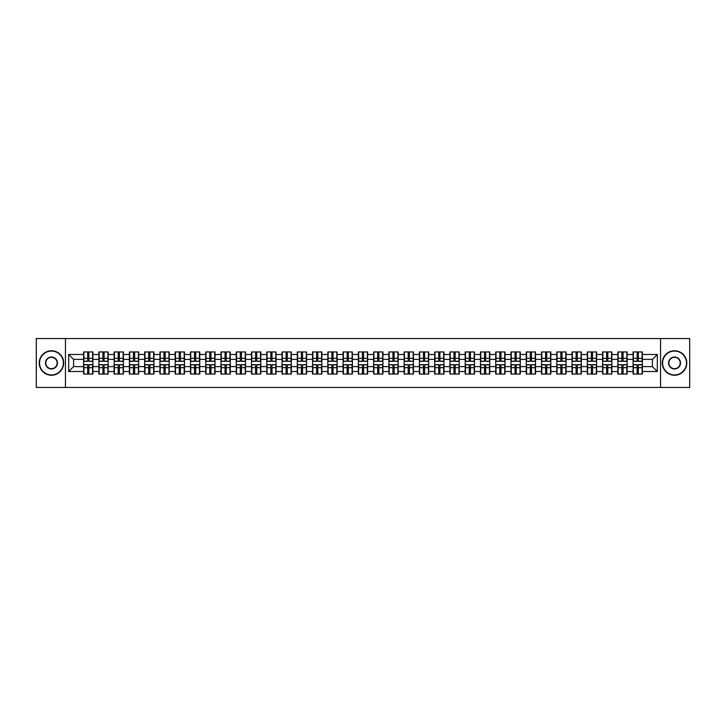 <?xml version="1.0" encoding="UTF-8"?>
<svg xmlns="http://www.w3.org/2000/svg" width="726" height="726" viewBox="0 0 726 726"><rect width="100%" height="100%" fill="white"/><g stroke="black" fill="none" stroke-linecap="round" stroke-linejoin="round"><path stroke-width="1.09" d="M660.542 387.457L689.7 387.457L689.7 338.543L660.542 338.543L660.542 387.457L65.458 387.457L65.458 338.543L36.3 338.543L36.3 387.457L65.458 387.457M660.542 338.543L65.458 338.543M652.42 366.621L652.42 359.379L642.392 359.379L642.392 366.621L652.42 366.621L657.311 371.512L657.311 354.488L642.392 354.488L642.392 351.947L633.099 351.947L633.099 359.379L627.128 359.379L627.128 366.621L633.099 366.621L633.099 359.379M657.311 371.512L642.392 371.512L642.392 374.053L633.099 374.053L633.099 371.512L627.128 371.512L627.128 374.053L617.835 374.053L617.835 371.512L611.864 371.512L611.864 374.053L602.571 374.053L602.571 371.512L596.6 371.512L596.6 374.053L587.307 374.053L587.307 371.512L581.335 371.512L581.335 374.053L572.043 374.053L572.043 371.512L566.071 371.512L566.071 374.053L556.778 374.053L556.778 371.512L550.807 371.512L550.807 374.053L541.514 374.053L541.514 371.512L535.543 371.512L535.543 374.053L526.25 374.053L526.25 371.512L520.288 371.512L520.288 374.053L510.986 374.053L510.986 371.512L505.024 371.512L505.024 374.053L495.722 374.053L495.722 371.512L489.76 371.512L489.76 374.053L480.458 374.053L480.458 371.512L474.495 371.512L474.495 374.053L465.194 374.053L465.194 371.512L459.231 371.512L459.231 374.053L449.938 374.053L449.938 371.512L443.967 371.512L443.967 374.053L434.674 374.053L434.674 371.512L428.703 371.512L428.703 374.053L419.41 374.053L419.41 371.512L413.439 371.512L413.439 374.053L404.146 374.053L404.146 371.512L398.175 371.512L398.175 374.053L388.882 374.053L388.882 371.512L382.911 371.512L382.911 374.053L373.618 374.053L373.618 371.512L367.646 371.512L367.646 374.053L358.354 374.053L358.354 371.512L352.382 371.512L352.382 374.053L343.089 374.053L343.089 371.512L337.118 371.512L337.118 374.053L327.825 374.053L327.825 371.512L321.854 371.512L321.854 374.053L312.561 374.053L312.561 371.512L306.59 371.512L306.59 374.053L297.297 374.053L297.297 371.512L291.326 371.512L291.326 374.053L282.033 374.053L282.033 371.512L276.061 371.512L276.061 374.053L266.769 374.053L266.769 371.512L260.806 371.512L260.806 374.053L251.505 374.053L251.505 371.512L245.542 371.512L245.542 374.053L236.24 374.053L236.24 371.512L230.278 371.512L230.278 374.053L220.976 374.053L220.976 371.512L215.014 371.512L215.014 374.053L205.712 374.053L205.712 371.512L199.75 371.512L199.75 374.053L190.457 374.053L190.457 371.512L184.486 371.512L184.486 374.053L175.193 374.053L175.193 371.512L169.222 371.512L169.222 374.053L159.929 374.053L159.929 371.512L153.957 371.512L153.957 374.053L144.665 374.053L144.665 371.512L138.693 371.512L138.693 374.053L129.4 374.053L129.4 371.512L123.429 371.512L123.429 374.053L114.136 374.053L114.136 371.512L108.165 371.512L108.165 374.053L98.872 374.053L98.872 371.512L92.901 371.512L92.901 374.053L83.608 374.053L83.608 371.512L68.689 371.512L68.689 354.488L83.608 354.488L83.608 359.379L73.58 359.379L73.58 366.621L83.608 366.621L83.608 359.379M633.099 354.488L627.128 354.488L627.128 351.947L617.835 351.947L617.835 354.488L611.864 354.488L611.864 351.947L602.571 351.947L602.571 354.488L596.6 354.488L596.6 351.947L587.307 351.947L587.307 354.488L581.335 354.488L581.335 351.947L572.043 351.947L572.043 354.488L566.071 354.488L566.071 351.947L556.778 351.947L556.778 354.488L550.807 354.488L550.807 351.947L541.514 351.947L541.514 354.488L535.543 354.488L535.543 351.947L526.25 351.947L526.25 354.488L520.288 354.488L520.288 351.947L510.986 351.947L510.986 354.488L505.024 354.488L505.024 351.947L495.722 351.947L495.722 354.488L489.76 354.488L489.76 351.947L480.458 351.947L480.458 354.488L474.495 354.488L474.495 351.947L465.194 351.947L465.194 354.488L459.231 354.488L459.231 351.947L449.938 351.947L449.938 354.488L443.967 354.488L443.967 351.947L434.674 351.947L434.674 354.488L428.703 354.488L428.703 351.947L419.41 351.947L419.41 354.488L413.439 354.488L413.439 351.947L404.146 351.947L404.146 354.488L398.175 354.488L398.175 351.947L388.882 351.947L388.882 354.488L382.911 354.488L382.911 351.947L373.618 351.947L373.618 354.488L367.646 354.488L367.646 351.947L358.354 351.947L358.354 354.488L352.382 354.488L352.382 351.947L343.089 351.947L343.089 354.488L337.118 354.488L337.118 351.947L327.825 351.947L327.825 354.488L321.854 354.488L321.854 351.947L312.561 351.947L312.561 354.488L306.59 354.488L306.59 351.947L297.297 351.947L297.297 354.488L291.326 354.488L291.326 351.947L282.033 351.947L282.033 354.488L276.061 354.488L276.061 351.947L266.769 351.947L266.769 354.488L260.806 354.488L260.806 351.947L251.505 351.947L251.505 354.488L245.542 354.488L245.542 351.947L236.24 351.947L236.24 354.488L230.278 354.488L230.278 351.947L220.976 351.947L220.976 354.488L215.014 354.488L215.014 351.947L205.712 351.947L205.712 354.488L199.75 354.488L199.75 351.947L190.457 351.947L190.457 354.488L184.486 354.488L184.486 351.947L175.193 351.947L175.193 354.488L169.222 354.488L169.222 351.947L159.929 351.947L159.929 354.488L153.957 354.488L153.957 351.947L144.665 351.947L144.665 354.488L138.693 354.488L138.693 351.947L129.4 351.947L129.4 354.488L123.429 354.488L123.429 351.947L114.136 351.947L114.136 354.488L108.165 354.488L108.165 351.947L98.872 351.947L98.872 354.488L92.901 354.488L92.901 351.947L83.608 351.947L83.608 354.488M633.099 366.621L633.099 371.512M627.128 366.621L627.128 371.512M627.128 354.488L627.128 359.379M611.864 366.621L617.835 366.621L617.835 359.379L611.864 359.379L611.864 371.512M617.835 366.621L617.835 371.512M617.835 354.488L617.835 359.379M611.864 354.488L611.864 359.379M596.6 366.621L602.571 366.621L602.571 359.379L596.6 359.379L596.6 371.512M602.571 366.621L602.571 371.512M602.571 354.488L602.571 359.379M596.6 354.488L596.6 359.379M581.335 366.621L587.307 366.621L587.307 359.379L581.335 359.379L581.335 371.512M587.307 366.621L587.307 371.512M587.307 354.488L587.307 359.379M581.335 354.488L581.335 359.379M566.071 366.621L572.043 366.621L572.043 359.379L566.071 359.379L566.071 371.512M572.043 366.621L572.043 371.512M572.043 354.488L572.043 359.379M566.071 354.488L566.071 359.379M550.807 366.621L556.778 366.621L556.778 359.379L550.807 359.379L550.807 371.512M556.778 366.621L556.778 371.512M556.778 354.488L556.778 359.379M550.807 354.488L550.807 359.379M535.543 366.621L541.514 366.621L541.514 359.379L535.543 359.379L535.543 371.512M541.514 366.621L541.514 371.512M541.514 354.488L541.514 359.379M535.543 354.488L535.543 359.379M520.288 366.621L526.25 366.621L526.25 359.379L520.288 359.379L520.288 371.512M526.25 366.621L526.25 371.512M526.25 354.488L526.25 359.379M520.288 354.488L520.288 359.379M505.024 366.621L510.986 366.621L510.986 359.379L505.024 359.379L505.024 371.512M510.986 366.621L510.986 371.512M510.986 354.488L510.986 359.379M505.024 354.488L505.024 359.379M489.76 366.621L495.722 366.621L495.722 359.379L489.76 359.379L489.76 371.512M495.722 366.621L495.722 371.512M495.722 354.488L495.722 359.379M489.76 354.488L489.76 359.379M474.495 366.621L480.458 366.621L480.458 359.379L474.495 359.379L474.495 371.512M480.458 366.621L480.458 371.512M480.458 354.488L480.458 359.379M474.495 354.488L474.495 359.379M459.231 366.621L465.194 366.621L465.194 359.379L459.231 359.379L459.231 371.512M465.194 366.621L465.194 371.512M465.194 354.488L465.194 359.379M459.231 354.488L459.231 359.379M443.967 366.621L449.938 366.621L449.938 359.379L443.967 359.379L443.967 371.512M449.938 366.621L449.938 371.512M449.938 354.488L449.938 359.379M443.967 354.488L443.967 359.379M428.703 366.621L434.674 366.621L434.674 359.379L428.703 359.379L428.703 371.512M434.674 366.621L434.674 371.512M434.674 354.488L434.674 359.379M428.703 354.488L428.703 359.379M413.439 366.621L419.41 366.621L419.41 359.379L413.439 359.379L413.439 371.512M419.41 366.621L419.41 371.512M419.41 354.488L419.41 359.379M413.439 354.488L413.439 359.379M398.175 366.621L404.146 366.621L404.146 359.379L398.175 359.379L398.175 371.512M404.146 366.621L404.146 371.512M404.146 354.488L404.146 359.379M398.175 354.488L398.175 359.379M382.911 366.621L388.882 366.621L388.882 359.379L382.911 359.379L382.911 371.512M388.882 366.621L388.882 371.512M388.882 354.488L388.882 359.379M382.911 354.488L382.911 359.379M367.646 366.621L373.618 366.621L373.618 359.379L367.646 359.379L367.646 371.512M373.618 366.621L373.618 371.512M373.618 354.488L373.618 359.379M367.646 354.488L367.646 359.379M352.382 366.621L358.354 366.621L358.354 359.379L352.382 359.379L352.382 371.512M358.354 366.621L358.354 371.512M358.354 354.488L358.354 359.379M352.382 354.488L352.382 359.379M337.118 366.621L343.089 366.621L343.089 359.379L337.118 359.379L337.118 371.512M343.089 366.621L343.089 371.512M343.089 354.488L343.089 359.379M337.118 354.488L337.118 359.379M321.854 366.621L327.825 366.621L327.825 359.379L321.854 359.379L321.854 371.512M327.825 366.621L327.825 371.512M327.825 354.488L327.825 359.379M321.854 354.488L321.854 359.379M306.59 366.621L312.561 366.621L312.561 359.379L306.59 359.379L306.59 371.512M312.561 366.621L312.561 371.512M312.561 354.488L312.561 359.379M306.59 354.488L306.59 359.379M291.326 366.621L297.297 366.621L297.297 359.379L291.326 359.379L291.326 371.512M297.297 366.621L297.297 371.512M297.297 354.488L297.297 359.379M291.326 354.488L291.326 359.379M276.061 366.621L282.033 366.621L282.033 359.379L276.061 359.379L276.061 371.512M282.033 366.621L282.033 371.512M282.033 354.488L282.033 359.379M276.061 354.488L276.061 359.379M260.806 366.621L266.769 366.621L266.769 359.379L260.806 359.379L260.806 371.512M266.769 366.621L266.769 371.512M266.769 354.488L266.769 359.379M260.806 354.488L260.806 359.379M245.542 366.621L251.505 366.621L251.505 359.379L245.542 359.379L245.542 371.512M251.505 366.621L251.505 371.512M251.505 354.488L251.505 359.379M245.542 354.488L245.542 359.379M230.278 366.621L236.24 366.621L236.24 359.379L230.278 359.379L230.278 371.512M236.24 366.621L236.24 371.512M236.24 354.488L236.24 359.379M230.278 354.488L230.278 359.379M215.014 366.621L220.976 366.621L220.976 359.379L215.014 359.379L215.014 371.512M220.976 366.621L220.976 371.512M220.976 354.488L220.976 359.379M215.014 354.488L215.014 359.379M199.75 366.621L205.712 366.621L205.712 359.379L199.75 359.379L199.75 371.512M205.712 366.621L205.712 371.512M205.712 354.488L205.712 359.379M199.75 354.488L199.75 359.379M184.486 366.621L190.457 366.621L190.457 359.379L184.486 359.379L184.486 371.512M190.457 366.621L190.457 371.512M190.457 354.488L190.457 359.379M184.486 354.488L184.486 359.379M169.222 366.621L175.193 366.621L175.193 359.379L169.222 359.379L169.222 371.512M175.193 366.621L175.193 371.512M175.193 354.488L175.193 359.379M169.222 354.488L169.222 359.379M153.957 366.621L159.929 366.621L159.929 359.379L153.957 359.379L153.957 371.512M159.929 366.621L159.929 371.512M159.929 354.488L159.929 359.379M153.957 354.488L153.957 359.379M138.693 366.621L144.665 366.621L144.665 359.379L138.693 359.379L138.693 371.512M144.665 366.621L144.665 371.512M144.665 354.488L144.665 359.379M138.693 354.488L138.693 359.379M123.429 366.621L129.4 366.621L129.4 359.379L123.429 359.379L123.429 371.512M129.4 366.621L129.4 371.512M129.4 354.488L129.4 359.379M123.429 354.488L123.429 359.379M108.165 366.621L114.136 366.621L114.136 359.379L108.165 359.379L108.165 371.512M114.136 366.621L114.136 371.512M114.136 354.488L114.136 359.379M108.165 354.488L108.165 359.379M92.901 366.621L98.872 366.621L98.872 359.379L92.901 359.379L92.901 371.512M98.872 366.621L98.872 371.512M98.872 354.488L98.872 359.379M92.901 354.488L92.901 359.379M83.608 366.621L83.608 371.512M73.58 366.621L68.689 371.512M68.689 354.488L73.58 359.379M642.392 366.621L642.392 371.512M642.392 354.488L642.392 359.379M657.311 354.488L652.42 359.379M92.61 351.947L92.61 361.339L88.844 361.339L88.844 351.947M87.664 351.947L87.664 361.339L83.898 361.339L83.898 351.947M87.664 353.217L88.844 353.217M88.844 356.838L87.664 356.838M83.898 374.053L83.898 364.661L87.664 364.661L87.664 374.053M88.844 374.053L88.844 364.661L92.61 364.661L92.61 374.053M88.844 372.783L87.664 372.783M87.664 369.162L88.844 369.162M51.464 374.934A11.934 11.934 0 0 0 63.407 363A11.934 11.934 0 0 0 51.464 351.066A11.934 11.934 0 0 0 39.531 363A11.934 11.934 0 0 0 51.464 374.934M51.464 350.767A12.233 12.233 0 0 1 63.697 363A12.233 12.233 0 0 1 51.464 375.233A12.233 12.233 0 0 1 39.231 363A12.233 12.233 0 0 1 51.464 350.767M51.464 368.971A5.971 5.971 0 0 1 45.493 363A5.971 5.971 0 0 1 51.464 357.029A5.971 5.971 0 0 1 57.436 363A5.971 5.971 0 0 1 51.464 368.971M51.464 357.328A5.672 5.672 0 0 0 45.792 363A5.672 5.672 0 0 0 51.464 368.672A5.672 5.672 0 0 0 57.136 363A5.672 5.672 0 0 0 51.464 357.328M674.536 374.934A11.934 11.934 0 0 0 686.469 363A11.934 11.934 0 0 0 674.536 351.066A11.934 11.934 0 0 0 662.593 363A11.934 11.934 0 0 0 674.536 374.934M674.536 350.767A12.233 12.233 0 0 1 686.769 363A12.233 12.233 0 0 1 674.536 375.233A12.233 12.233 0 0 1 662.303 363A12.233 12.233 0 0 1 674.536 350.767M674.536 368.971A5.971 5.971 0 0 1 668.564 363A5.971 5.971 0 0 1 674.536 357.029A5.971 5.971 0 0 1 680.507 363A5.971 5.971 0 0 1 674.536 368.971M674.536 357.328A5.672 5.672 0 0 0 668.864 363A5.672 5.672 0 0 0 674.536 368.672A5.672 5.672 0 0 0 680.208 363A5.672 5.672 0 0 0 674.536 357.328M107.875 351.947L107.875 361.339L104.108 361.339L104.108 351.947M102.929 351.947L102.929 361.339L99.163 361.339L99.163 351.947M102.929 353.217L104.108 353.217M104.108 356.838L102.929 356.838M123.139 351.947L123.139 361.339L119.373 361.339L119.373 351.947M118.193 351.947L118.193 361.339L114.427 361.339L114.427 351.947M118.193 353.217L119.373 353.217M119.373 356.838L118.193 356.838M138.403 351.947L138.403 361.339L134.637 361.339L134.637 351.947M133.457 351.947L133.457 361.339L129.691 361.339L129.691 351.947M133.457 353.217L134.637 353.217M134.637 356.838L133.457 356.838M153.667 351.947L153.667 361.339L149.901 361.339L149.901 351.947M148.721 351.947L148.721 361.339L144.955 361.339L144.955 351.947M148.721 353.217L149.901 353.217M149.901 356.838L148.721 356.838M168.931 351.947L168.931 361.339L165.156 361.339L165.156 351.947M163.985 351.947L163.985 361.339L160.219 361.339L160.219 351.947M163.985 353.217L165.156 353.217M165.156 356.838L163.985 356.838M99.163 374.053L99.163 364.661L102.929 364.661L102.929 374.053M104.108 374.053L104.108 364.661L107.875 364.661L107.875 374.053M104.108 372.783L102.929 372.783M102.929 369.162L104.108 369.162M114.427 374.053L114.427 364.661L118.193 364.661L118.193 374.053M119.373 374.053L119.373 364.661L123.139 364.661L123.139 374.053M119.373 372.783L118.193 372.783M118.193 369.162L119.373 369.162M129.691 374.053L129.691 364.661L133.457 364.661L133.457 374.053M134.637 374.053L134.637 364.661L138.403 364.661L138.403 374.053M134.637 372.783L133.457 372.783M133.457 369.162L134.637 369.162M144.955 374.053L144.955 364.661L148.721 364.661L148.721 374.053M149.901 374.053L149.901 364.661L153.667 364.661L153.667 374.053M149.901 372.783L148.721 372.783M148.721 369.162L149.901 369.162M160.219 374.053L160.219 364.661L163.985 364.661L163.985 374.053M165.156 374.053L165.156 364.661L168.931 364.661L168.931 374.053M165.156 372.783L163.985 372.783M163.985 369.162L165.156 369.162M184.186 351.947L184.186 361.339L180.42 361.339L180.42 351.947M179.249 351.947L179.249 361.339L175.483 361.339L175.483 351.947M179.249 353.217L180.42 353.217M180.42 356.838L179.249 356.838M175.483 374.053L175.483 364.661L179.249 364.661L179.249 374.053M180.42 374.053L180.42 364.661L184.186 364.661L184.186 374.053M180.42 372.783L179.249 372.783M179.249 369.162L180.42 369.162M199.45 351.947L199.45 361.339L195.684 361.339L195.684 351.947M194.514 351.947L194.514 361.339L190.747 361.339L190.747 351.947M194.514 353.217L195.684 353.217M195.684 356.838L194.514 356.838M190.747 374.053L190.747 364.661L194.514 364.661L194.514 374.053M195.684 374.053L195.684 364.661L199.45 364.661L199.45 374.053M195.684 372.783L194.514 372.783M194.514 369.162L195.684 369.162M214.714 351.947L214.714 361.339L210.948 361.339L210.948 351.947M209.778 351.947L209.778 361.339L206.012 361.339L206.012 351.947M209.778 353.217L210.948 353.217M210.948 356.838L209.778 356.838M206.012 374.053L206.012 364.661L209.778 364.661L209.778 374.053M210.948 374.053L210.948 364.661L214.714 364.661L214.714 374.053M210.948 372.783L209.778 372.783M209.778 369.162L210.948 369.162M229.979 351.947L229.979 361.339L226.213 361.339L226.213 351.947M225.042 351.947L225.042 361.339L221.276 361.339L221.276 351.947M225.042 353.217L226.213 353.217M226.213 356.838L225.042 356.838M221.276 374.053L221.276 364.661L225.042 364.661L225.042 374.053M226.213 374.053L226.213 364.661L229.979 364.661L229.979 374.053M226.213 372.783L225.042 372.783M225.042 369.162L226.213 369.162M245.243 351.947L245.243 361.339L241.477 361.339L241.477 351.947M240.306 351.947L240.306 361.339L236.54 361.339L236.54 351.947M240.306 353.217L241.477 353.217M241.477 356.838L240.306 356.838M236.54 374.053L236.54 364.661L240.306 364.661L240.306 374.053M241.477 374.053L241.477 364.661L245.243 364.661L245.243 374.053M241.477 372.783L240.306 372.783M240.306 369.162L241.477 369.162M260.507 351.947L260.507 361.339L256.741 361.339L256.741 351.947M255.57 351.947L255.57 361.339L251.804 361.339L251.804 351.947M255.57 353.217L256.741 353.217M256.741 356.838L255.57 356.838M251.804 374.053L251.804 364.661L255.57 364.661L255.57 374.053M256.741 374.053L256.741 364.661L260.507 364.661L260.507 374.053M256.741 372.783L255.57 372.783M255.57 369.162L256.741 369.162M275.771 351.947L275.771 361.339L272.005 361.339L272.005 351.947M270.834 351.947L270.834 361.339L267.068 361.339L267.068 351.947M270.834 353.217L272.005 353.217M272.005 356.838L270.834 356.838M267.068 374.053L267.068 364.661L270.834 364.661L270.834 374.053M272.005 374.053L272.005 364.661L275.771 364.661L275.771 374.053M272.005 372.783L270.834 372.783M270.834 369.162L272.005 369.162M291.035 351.947L291.035 361.339L287.269 361.339L287.269 351.947M286.098 351.947L286.098 361.339L282.332 361.339L282.332 351.947M286.098 353.217L287.269 353.217M287.269 356.838L286.098 356.838M282.332 374.053L282.332 364.661L286.098 364.661L286.098 374.053M287.269 374.053L287.269 364.661L291.035 364.661L291.035 374.053M287.269 372.783L286.098 372.783M286.098 369.162L287.269 369.162M306.299 351.947L306.299 361.339L302.533 361.339L302.533 351.947M301.363 351.947L301.363 361.339L297.587 361.339L297.587 351.947M301.363 353.217L302.533 353.217M302.533 356.838L301.363 356.838M297.587 374.053L297.587 364.661L301.363 364.661L301.363 374.053M302.533 374.053L302.533 364.661L306.299 364.661L306.299 374.053M302.533 372.783L301.363 372.783M301.363 369.162L302.533 369.162M321.564 351.947L321.564 361.339L317.797 361.339L317.797 351.947M316.618 351.947L316.618 361.339L312.852 361.339L312.852 351.947M316.618 353.217L317.797 353.217M317.797 356.838L316.618 356.838M312.852 374.053L312.852 364.661L316.618 364.661L316.618 374.053M317.797 374.053L317.797 364.661L321.564 364.661L321.564 374.053M317.797 372.783L316.618 372.783M316.618 369.162L317.797 369.162M336.828 351.947L336.828 361.339L333.062 361.339L333.062 351.947M331.882 351.947L331.882 361.339L328.116 361.339L328.116 351.947M331.882 353.217L333.062 353.217M333.062 356.838L331.882 356.838M328.116 374.053L328.116 364.661L331.882 364.661L331.882 374.053M333.062 374.053L333.062 364.661L336.828 364.661L336.828 374.053M333.062 372.783L331.882 372.783M331.882 369.162L333.062 369.162M352.092 351.947L352.092 361.339L348.326 361.339L348.326 351.947M347.146 351.947L347.146 361.339L343.38 361.339L343.38 351.947M347.146 353.217L348.326 353.217M348.326 356.838L347.146 356.838M343.38 374.053L343.38 364.661L347.146 364.661L347.146 374.053M348.326 374.053L348.326 364.661L352.092 364.661L352.092 374.053M348.326 372.783L347.146 372.783M347.146 369.162L348.326 369.162M367.356 351.947L367.356 361.339L363.59 361.339L363.59 351.947M362.41 351.947L362.41 361.339L358.644 361.339L358.644 351.947M362.41 353.217L363.59 353.217M363.59 356.838L362.41 356.838M358.644 374.053L358.644 364.661L362.41 364.661L362.41 374.053M363.59 374.053L363.59 364.661L367.356 364.661L367.356 374.053M363.59 372.783L362.41 372.783M362.41 369.162L363.59 369.162M382.62 351.947L382.62 361.339L378.854 361.339L378.854 351.947M377.674 351.947L377.674 361.339L373.908 361.339L373.908 351.947M377.674 353.217L378.854 353.217M378.854 356.838L377.674 356.838M373.908 374.053L373.908 364.661L377.674 364.661L377.674 374.053M378.854 374.053L378.854 364.661L382.62 364.661L382.62 374.053M378.854 372.783L377.674 372.783M377.674 369.162L378.854 369.162M397.884 351.947L397.884 361.339L394.118 361.339L394.118 351.947M392.938 351.947L392.938 361.339L389.172 361.339L389.172 351.947M392.938 353.217L394.118 353.217M394.118 356.838L392.938 356.838M389.172 374.053L389.172 364.661L392.938 364.661L392.938 374.053M394.118 374.053L394.118 364.661L397.884 364.661L397.884 374.053M394.118 372.783L392.938 372.783M392.938 369.162L394.118 369.162M413.148 351.947L413.148 361.339L409.382 361.339L409.382 351.947M408.203 351.947L408.203 361.339L404.436 361.339L404.436 351.947M408.203 353.217L409.382 353.217M409.382 356.838L408.203 356.838M404.436 374.053L404.436 364.661L408.203 364.661L408.203 374.053M409.382 374.053L409.382 364.661L413.148 364.661L413.148 374.053M409.382 372.783L408.203 372.783M408.203 369.162L409.382 369.162M428.413 351.947L428.413 361.339L424.637 361.339L424.637 351.947M423.467 351.947L423.467 361.339L419.701 361.339L419.701 351.947M423.467 353.217L424.637 353.217M424.637 356.838L423.467 356.838M419.701 374.053L419.701 364.661L423.467 364.661L423.467 374.053M424.637 374.053L424.637 364.661L428.413 364.661L428.413 374.053M424.637 372.783L423.467 372.783M423.467 369.162L424.637 369.162M443.668 351.947L443.668 361.339L439.902 361.339L439.902 351.947M438.731 351.947L438.731 361.339L434.965 361.339L434.965 351.947M438.731 353.217L439.902 353.217M439.902 356.838L438.731 356.838M434.965 374.053L434.965 364.661L438.731 364.661L438.731 374.053M439.902 374.053L439.902 364.661L443.668 364.661L443.668 374.053M439.902 372.783L438.731 372.783M438.731 369.162L439.902 369.162M458.932 351.947L458.932 361.339L455.166 361.339L455.166 351.947M453.995 351.947L453.995 361.339L450.229 361.339L450.229 351.947M453.995 353.217L455.166 353.217M455.166 356.838L453.995 356.838M450.229 374.053L450.229 364.661L453.995 364.661L453.995 374.053M455.166 374.053L455.166 364.661L458.932 364.661L458.932 374.053M455.166 372.783L453.995 372.783M453.995 369.162L455.166 369.162M474.196 351.947L474.196 361.339L470.43 361.339L470.43 351.947M469.259 351.947L469.259 361.339L465.493 361.339L465.493 351.947M469.259 353.217L470.43 353.217M470.43 356.838L469.259 356.838M465.493 374.053L465.493 364.661L469.259 364.661L469.259 374.053M470.43 374.053L470.43 364.661L474.196 364.661L474.196 374.053M470.43 372.783L469.259 372.783M469.259 369.162L470.43 369.162M489.46 351.947L489.46 361.339L485.694 361.339L485.694 351.947M484.523 351.947L484.523 361.339L480.757 361.339L480.757 351.947M484.523 353.217L485.694 353.217M485.694 356.838L484.523 356.838M480.757 374.053L480.757 364.661L484.523 364.661L484.523 374.053M485.694 374.053L485.694 364.661L489.46 364.661L489.46 374.053M485.694 372.783L484.523 372.783M484.523 369.162L485.694 369.162M504.724 351.947L504.724 361.339L500.958 361.339L500.958 351.947M499.787 351.947L499.787 361.339L496.021 361.339L496.021 351.947M499.787 353.217L500.958 353.217M500.958 356.838L499.787 356.838M496.021 374.053L496.021 364.661L499.787 364.661L499.787 374.053M500.958 374.053L500.958 364.661L504.724 364.661L504.724 374.053M500.958 372.783L499.787 372.783M499.787 369.162L500.958 369.162M519.988 351.947L519.988 361.339L516.222 361.339L516.222 351.947M515.052 351.947L515.052 361.339L511.285 361.339L511.285 351.947M515.052 353.217L516.222 353.217M516.222 356.838L515.052 356.838M511.285 374.053L511.285 364.661L515.052 364.661L515.052 374.053M516.222 374.053L516.222 364.661L519.988 364.661L519.988 374.053M516.222 372.783L515.052 372.783M515.052 369.162L516.222 369.162M535.253 351.947L535.253 361.339L531.486 361.339L531.486 351.947M530.316 351.947L530.316 361.339L526.55 361.339L526.55 351.947M530.316 353.217L531.486 353.217M531.486 356.838L530.316 356.838M526.55 374.053L526.55 364.661L530.316 364.661L530.316 374.053M531.486 374.053L531.486 364.661L535.253 364.661L535.253 374.053M531.486 372.783L530.316 372.783M530.316 369.162L531.486 369.162M550.517 351.947L550.517 361.339L546.751 361.339L546.751 351.947M545.58 351.947L545.58 361.339L541.814 361.339L541.814 351.947M545.58 353.217L546.751 353.217M546.751 356.838L545.58 356.838M541.814 374.053L541.814 364.661L545.58 364.661L545.58 374.053M546.751 374.053L546.751 364.661L550.517 364.661L550.517 374.053M546.751 372.783L545.58 372.783M545.58 369.162L546.751 369.162M565.781 351.947L565.781 361.339L562.015 361.339L562.015 351.947M560.844 351.947L560.844 361.339L557.069 361.339L557.069 351.947M560.844 353.217L562.015 353.217M562.015 356.838L560.844 356.838M557.069 374.053L557.069 364.661L560.844 364.661L560.844 374.053M562.015 374.053L562.015 364.661L565.781 364.661L565.781 374.053M562.015 372.783L560.844 372.783M560.844 369.162L562.015 369.162M581.045 351.947L581.045 361.339L577.279 361.339L577.279 351.947M576.099 351.947L576.099 361.339L572.333 361.339L572.333 351.947M576.099 353.217L577.279 353.217M577.279 356.838L576.099 356.838M572.333 374.053L572.333 364.661L576.099 364.661L576.099 374.053M577.279 374.053L577.279 364.661L581.045 364.661L581.045 374.053M577.279 372.783L576.099 372.783M576.099 369.162L577.279 369.162M596.309 351.947L596.309 361.339L592.543 361.339L592.543 351.947M591.363 351.947L591.363 361.339L587.597 361.339L587.597 351.947M591.363 353.217L592.543 353.217M592.543 356.838L591.363 356.838M587.597 374.053L587.597 364.661L591.363 364.661L591.363 374.053M592.543 374.053L592.543 364.661L596.309 364.661L596.309 374.053M592.543 372.783L591.363 372.783M591.363 369.162L592.543 369.162M611.573 351.947L611.573 361.339L607.807 361.339L607.807 351.947M606.627 351.947L606.627 361.339L602.861 361.339L602.861 351.947M606.627 353.217L607.807 353.217M607.807 356.838L606.627 356.838M602.861 374.053L602.861 364.661L606.627 364.661L606.627 374.053M607.807 374.053L607.807 364.661L611.573 364.661L611.573 374.053M607.807 372.783L606.627 372.783M606.627 369.162L607.807 369.162M626.837 351.947L626.837 361.339L623.071 361.339L623.071 351.947M621.892 351.947L621.892 361.339L618.125 361.339L618.125 351.947M621.892 353.217L623.071 353.217M623.071 356.838L621.892 356.838M618.125 374.053L618.125 364.661L621.892 364.661L621.892 374.053M623.071 374.053L623.071 364.661L626.837 364.661L626.837 374.053M623.071 372.783L621.892 372.783M621.892 369.162L623.071 369.162M642.102 351.947L642.102 361.339L638.335 361.339L638.335 351.947M637.156 351.947L637.156 361.339L633.39 361.339L633.39 351.947M637.156 353.217L638.335 353.217M638.335 356.838L637.156 356.838M633.39 374.053L633.39 364.661L637.156 364.661L637.156 374.053M638.335 374.053L638.335 364.661L642.102 364.661L642.102 374.053M638.335 372.783L637.156 372.783M637.156 369.162L638.335 369.162M87.664 358.317L83.898 358.317M87.664 361.212L83.898 361.212M92.61 358.317L88.844 358.317M92.61 361.212L88.844 361.212M88.844 367.683L92.61 367.683M88.844 364.788L92.61 364.788M83.898 367.683L87.664 367.683M83.898 364.788L87.664 364.788M102.929 358.317L99.163 358.317M102.929 361.212L99.163 361.212M107.875 358.317L104.108 358.317M107.875 361.212L104.108 361.212M118.193 358.317L114.427 358.317M118.193 361.212L114.427 361.212M123.139 358.317L119.373 358.317M123.139 361.212L119.373 361.212M133.457 358.317L129.691 358.317M133.457 361.212L129.691 361.212M138.403 358.317L134.637 358.317M138.403 361.212L134.637 361.212M148.721 358.317L144.955 358.317M148.721 361.212L144.955 361.212M153.667 358.317L149.901 358.317M153.667 361.212L149.901 361.212M163.985 358.317L160.219 358.317M163.985 361.212L160.219 361.212M168.931 358.317L165.156 358.317M168.931 361.212L165.156 361.212M104.108 367.683L107.875 367.683M104.108 364.788L107.875 364.788M99.163 367.683L102.929 367.683M99.163 364.788L102.929 364.788M119.373 367.683L123.139 367.683M119.373 364.788L123.139 364.788M114.427 367.683L118.193 367.683M114.427 364.788L118.193 364.788M134.637 367.683L138.403 367.683M134.637 364.788L138.403 364.788M129.691 367.683L133.457 367.683M129.691 364.788L133.457 364.788M149.901 367.683L153.667 367.683M149.901 364.788L153.667 364.788M144.955 367.683L148.721 367.683M144.955 364.788L148.721 364.788M165.156 367.683L168.931 367.683M165.156 364.788L168.931 364.788M160.219 367.683L163.985 367.683M160.219 364.788L163.985 364.788M179.249 358.317L175.483 358.317M179.249 361.212L175.483 361.212M184.186 358.317L180.42 358.317M184.186 361.212L180.42 361.212M180.42 367.683L184.186 367.683M180.42 364.788L184.186 364.788M175.483 367.683L179.249 367.683M175.483 364.788L179.249 364.788M194.514 358.317L190.747 358.317M194.514 361.212L190.747 361.212M199.45 358.317L195.684 358.317M199.45 361.212L195.684 361.212M195.684 367.683L199.45 367.683M195.684 364.788L199.45 364.788M190.747 367.683L194.514 367.683M190.747 364.788L194.514 364.788M209.778 358.317L206.012 358.317M209.778 361.212L206.012 361.212M214.714 358.317L210.948 358.317M214.714 361.212L210.948 361.212M210.948 367.683L214.714 367.683M210.948 364.788L214.714 364.788M206.012 367.683L209.778 367.683M206.012 364.788L209.778 364.788M225.042 358.317L221.276 358.317M225.042 361.212L221.276 361.212M229.979 358.317L226.213 358.317M229.979 361.212L226.213 361.212M226.213 367.683L229.979 367.683M226.213 364.788L229.979 364.788M221.276 367.683L225.042 367.683M221.276 364.788L225.042 364.788M240.306 358.317L236.54 358.317M240.306 361.212L236.54 361.212M245.243 358.317L241.477 358.317M245.243 361.212L241.477 361.212M241.477 367.683L245.243 367.683M241.477 364.788L245.243 364.788M236.54 367.683L240.306 367.683M236.54 364.788L240.306 364.788M255.57 358.317L251.804 358.317M255.57 361.212L251.804 361.212M260.507 358.317L256.741 358.317M260.507 361.212L256.741 361.212M256.741 367.683L260.507 367.683M256.741 364.788L260.507 364.788M251.804 367.683L255.57 367.683M251.804 364.788L255.57 364.788M270.834 358.317L267.068 358.317M270.834 361.212L267.068 361.212M275.771 358.317L272.005 358.317M275.771 361.212L272.005 361.212M272.005 367.683L275.771 367.683M272.005 364.788L275.771 364.788M267.068 367.683L270.834 367.683M267.068 364.788L270.834 364.788M286.098 358.317L282.332 358.317M286.098 361.212L282.332 361.212M291.035 358.317L287.269 358.317M291.035 361.212L287.269 361.212M287.269 367.683L291.035 367.683M287.269 364.788L291.035 364.788M282.332 367.683L286.098 367.683M282.332 364.788L286.098 364.788M301.363 358.317L297.587 358.317M301.363 361.212L297.587 361.212M306.299 358.317L302.533 358.317M306.299 361.212L302.533 361.212M302.533 367.683L306.299 367.683M302.533 364.788L306.299 364.788M297.587 367.683L301.363 367.683M297.587 364.788L301.363 364.788M316.618 358.317L312.852 358.317M316.618 361.212L312.852 361.212M321.564 358.317L317.797 358.317M321.564 361.212L317.797 361.212M317.797 367.683L321.564 367.683M317.797 364.788L321.564 364.788M312.852 367.683L316.618 367.683M312.852 364.788L316.618 364.788M331.882 358.317L328.116 358.317M331.882 361.212L328.116 361.212M336.828 358.317L333.062 358.317M336.828 361.212L333.062 361.212M333.062 367.683L336.828 367.683M333.062 364.788L336.828 364.788M328.116 367.683L331.882 367.683M328.116 364.788L331.882 364.788M347.146 358.317L343.38 358.317M347.146 361.212L343.38 361.212M352.092 358.317L348.326 358.317M352.092 361.212L348.326 361.212M348.326 367.683L352.092 367.683M348.326 364.788L352.092 364.788M343.38 367.683L347.146 367.683M343.38 364.788L347.146 364.788M362.41 358.317L358.644 358.317M362.41 361.212L358.644 361.212M367.356 358.317L363.59 358.317M367.356 361.212L363.59 361.212M363.59 367.683L367.356 367.683M363.59 364.788L367.356 364.788M358.644 367.683L362.41 367.683M358.644 364.788L362.41 364.788M377.674 358.317L373.908 358.317M377.674 361.212L373.908 361.212M382.62 358.317L378.854 358.317M382.62 361.212L378.854 361.212M378.854 367.683L382.62 367.683M378.854 364.788L382.62 364.788M373.908 367.683L377.674 367.683M373.908 364.788L377.674 364.788M392.938 358.317L389.172 358.317M392.938 361.212L389.172 361.212M397.884 358.317L394.118 358.317M397.884 361.212L394.118 361.212M394.118 367.683L397.884 367.683M394.118 364.788L397.884 364.788M389.172 367.683L392.938 367.683M389.172 364.788L392.938 364.788M408.203 358.317L404.436 358.317M408.203 361.212L404.436 361.212M413.148 358.317L409.382 358.317M413.148 361.212L409.382 361.212M409.382 367.683L413.148 367.683M409.382 364.788L413.148 364.788M404.436 367.683L408.203 367.683M404.436 364.788L408.203 364.788M423.467 358.317L419.701 358.317M423.467 361.212L419.701 361.212M428.413 358.317L424.637 358.317M428.413 361.212L424.637 361.212M424.637 367.683L428.413 367.683M424.637 364.788L428.413 364.788M419.701 367.683L423.467 367.683M419.701 364.788L423.467 364.788M438.731 358.317L434.965 358.317M438.731 361.212L434.965 361.212M443.668 358.317L439.902 358.317M443.668 361.212L439.902 361.212M439.902 367.683L443.668 367.683M439.902 364.788L443.668 364.788M434.965 367.683L438.731 367.683M434.965 364.788L438.731 364.788M453.995 358.317L450.229 358.317M453.995 361.212L450.229 361.212M458.932 358.317L455.166 358.317M458.932 361.212L455.166 361.212M455.166 367.683L458.932 367.683M455.166 364.788L458.932 364.788M450.229 367.683L453.995 367.683M450.229 364.788L453.995 364.788M469.259 358.317L465.493 358.317M469.259 361.212L465.493 361.212M474.196 358.317L470.43 358.317M474.196 361.212L470.43 361.212M470.43 367.683L474.196 367.683M470.43 364.788L474.196 364.788M465.493 367.683L469.259 367.683M465.493 364.788L469.259 364.788M484.523 358.317L480.757 358.317M484.523 361.212L480.757 361.212M489.46 358.317L485.694 358.317M489.46 361.212L485.694 361.212M485.694 367.683L489.46 367.683M485.694 364.788L489.46 364.788M480.757 367.683L484.523 367.683M480.757 364.788L484.523 364.788M499.787 358.317L496.021 358.317M499.787 361.212L496.021 361.212M504.724 358.317L500.958 358.317M504.724 361.212L500.958 361.212M500.958 367.683L504.724 367.683M500.958 364.788L504.724 364.788M496.021 367.683L499.787 367.683M496.021 364.788L499.787 364.788M515.052 358.317L511.285 358.317M515.052 361.212L511.285 361.212M519.988 358.317L516.222 358.317M519.988 361.212L516.222 361.212M516.222 367.683L519.988 367.683M516.222 364.788L519.988 364.788M511.285 367.683L515.052 367.683M511.285 364.788L515.052 364.788M530.316 358.317L526.55 358.317M530.316 361.212L526.55 361.212M535.253 358.317L531.486 358.317M535.253 361.212L531.486 361.212M531.486 367.683L535.253 367.683M531.486 364.788L535.253 364.788M526.55 367.683L530.316 367.683M526.55 364.788L530.316 364.788M545.58 358.317L541.814 358.317M545.58 361.212L541.814 361.212M550.517 358.317L546.751 358.317M550.517 361.212L546.751 361.212M546.751 367.683L550.517 367.683M546.751 364.788L550.517 364.788M541.814 367.683L545.58 367.683M541.814 364.788L545.58 364.788M560.844 358.317L557.069 358.317M560.844 361.212L557.069 361.212M565.781 358.317L562.015 358.317M565.781 361.212L562.015 361.212M562.015 367.683L565.781 367.683M562.015 364.788L565.781 364.788M557.069 367.683L560.844 367.683M557.069 364.788L560.844 364.788M576.099 358.317L572.333 358.317M576.099 361.212L572.333 361.212M581.045 358.317L577.279 358.317M581.045 361.212L577.279 361.212M577.279 367.683L581.045 367.683M577.279 364.788L581.045 364.788M572.333 367.683L576.099 367.683M572.333 364.788L576.099 364.788M591.363 358.317L587.597 358.317M591.363 361.212L587.597 361.212M596.309 358.317L592.543 358.317M596.309 361.212L592.543 361.212M592.543 367.683L596.309 367.683M592.543 364.788L596.309 364.788M587.597 367.683L591.363 367.683M587.597 364.788L591.363 364.788M606.627 358.317L602.861 358.317M606.627 361.212L602.861 361.212M611.573 358.317L607.807 358.317M611.573 361.212L607.807 361.212M607.807 367.683L611.573 367.683M607.807 364.788L611.573 364.788M602.861 367.683L606.627 367.683M602.861 364.788L606.627 364.788M621.892 358.317L618.125 358.317M621.892 361.212L618.125 361.212M626.837 358.317L623.071 358.317M626.837 361.212L623.071 361.212M623.071 367.683L626.837 367.683M623.071 364.788L626.837 364.788M618.125 367.683L621.892 367.683M618.125 364.788L621.892 364.788M637.156 358.317L633.39 358.317M637.156 361.212L633.39 361.212M642.102 358.317L638.335 358.317M642.102 361.212L638.335 361.212M638.335 367.683L642.102 367.683M638.335 364.788L642.102 364.788M633.39 367.683L637.156 367.683M633.39 364.788L637.156 364.788"/></g></svg>
